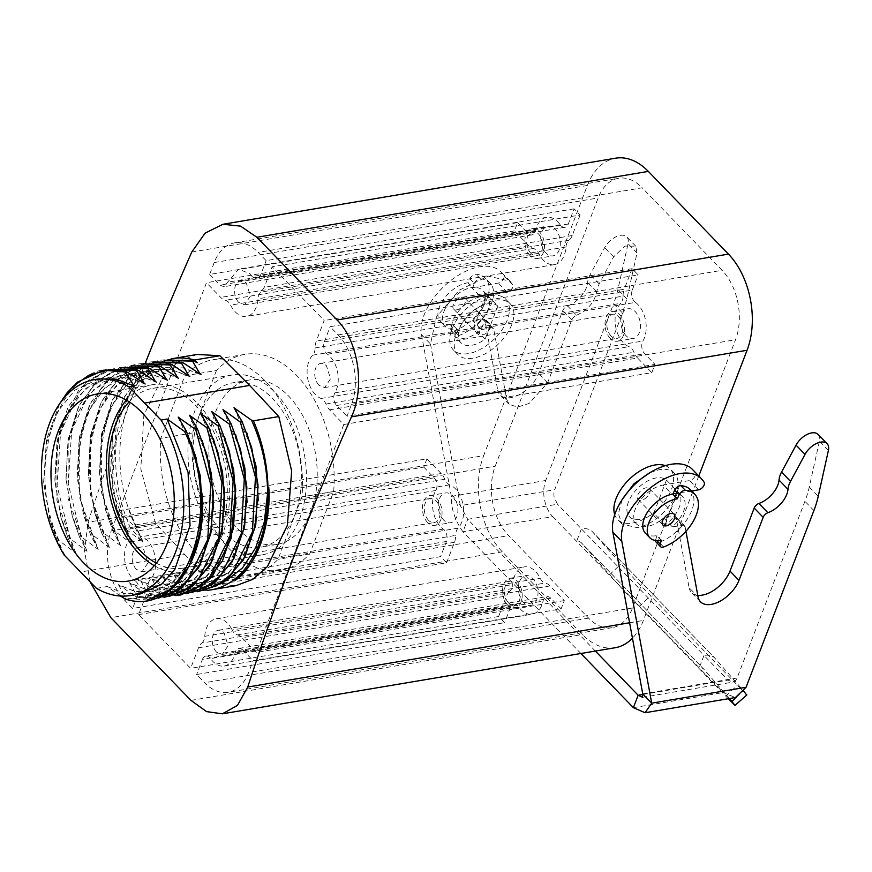 <?xml version="1.0" encoding="UTF-8"?>
<svg xmlns="http://www.w3.org/2000/svg" width="872" height="872" viewBox="0 0 872 872"><rect width="100%" height="100%" fill="white"/><g stroke="black" fill="none" stroke-linecap="round" stroke-linejoin="round"><path stroke-width="0.65" stroke-dasharray="4.36 3.27" d="M247.877 554.439A91.168 58.119 -99.6 0 0 262.352 554.81A91.168 58.119 -99.6 0 0 305.963 466.411A91.168 58.119 -99.6 0 0 246.569 375.374A91.168 58.119 -99.6 0 0 232.094 375.004A91.168 58.119 -99.6 0 0 188.483 463.403A91.168 58.119 -99.6 0 0 247.877 554.439M221.771 531.212A83.352 53.138 -99.6 0 0 261.055 547.104A83.352 53.138 -99.6 0 0 301.058 486.696A83.352 53.138 -99.6 0 0 272.674 398.602A83.352 53.138 -99.6 0 0 233.391 382.71A83.352 53.138 -99.6 0 0 193.388 443.129A83.352 53.138 -99.6 0 0 221.771 531.212M156.339 563.159A91.168 58.119 -99.6 0 0 168.71 567.77A91.168 58.119 -99.6 0 0 183.175 568.141A91.168 58.119 -99.6 0 0 226.785 479.731A91.168 58.119 -99.6 0 0 167.391 388.694A91.168 58.119 -99.6 0 0 152.927 388.323A91.168 58.119 -99.6 0 0 129.187 401.807M237.609 528.552A83.352 53.138 -99.6 0 0 276.893 544.444A83.352 53.138 -99.6 0 0 316.885 484.025A83.352 53.138 -99.6 0 0 288.512 395.943A83.352 53.138 -99.6 0 0 249.229 380.039A83.352 53.138 -99.6 0 0 209.226 440.458A83.352 53.138 -99.6 0 0 237.609 528.552M154.268 565.677A94.819 60.441 -99.6 0 0 168.732 571.345A94.819 60.441 -99.6 0 0 183.785 571.738A94.819 60.441 -99.6 0 0 229.14 479.796A94.819 60.441 -99.6 0 0 167.37 385.108A94.819 60.441 -99.6 0 0 152.317 384.726A94.819 60.441 -99.6 0 0 126.407 400.106M216.441 370.513L192.45 432.992A109.403 69.738 -99.6 0 0 281.209 570.135A109.403 69.738 -99.6 0 0 309.669 553.982L333.66 491.492A109.403 69.738 -99.6 0 0 327.709 432.37A109.403 69.738 -99.6 0 0 244.901 354.359A109.403 69.738 -99.6 0 0 216.441 370.513L184.777 375.843L160.786 438.322A109.403 69.738 -99.6 0 0 249.545 575.466A109.403 69.738 -99.6 0 0 278.005 559.312L301.985 496.822A109.403 69.738 -99.6 0 0 296.033 437.7A109.403 69.738 -99.6 0 0 213.237 359.689A109.403 69.738 -99.6 0 0 184.777 375.843M333.66 491.492L301.985 496.822M309.669 553.982L278.005 559.312M192.45 432.992L160.786 438.322M329.583 409.818L637.563 358L651.787 372.671L343.808 424.501L329.583 409.818A15.631 9.963 80.4 0 1 325.943 404.041A10.42 6.638 80.4 0 0 321.049 398.482A23.969 15.271 80.4 0 1 307.772 378.938A23.969 15.271 80.4 0 1 312.667 355.187A10.42 6.638 80.4 0 0 315.086 347.939A15.631 9.963 80.4 0 1 316.274 341.05L324.166 320.515L272.129 266.81L264.249 287.346L260.979 292.087A10.42 6.638 80.4 0 0 258.036 298.802A23.969 15.271 80.4 0 1 246.514 316.416A23.969 15.271 80.4 0 1 230.6 305.135A10.42 6.638 80.4 0 0 225.423 300.295A15.631 9.963 80.4 0 1 220.681 297.407L206.457 282.724L118.963 510.643L133.187 525.326A15.631 9.963 80.4 0 1 136.828 531.103A10.42 6.638 80.4 0 0 141.733 536.662A23.969 15.271 80.4 0 1 154.998 556.216A23.969 15.271 80.4 0 1 150.115 579.956A10.42 6.638 80.4 0 0 147.684 587.205A15.631 9.963 80.4 0 1 146.496 594.094L138.615 614.629L190.641 668.334L198.533 647.798A15.631 9.963 80.4 0 1 201.803 643.056L509.771 591.238A10.42 6.638 80.4 0 0 512.714 584.523A23.969 15.271 80.4 0 1 524.236 566.909A23.969 15.271 80.4 0 1 540.15 578.191A10.42 6.638 80.4 0 0 545.327 583.03A15.631 9.963 80.4 0 1 550.068 585.919L564.293 600.59L561.11 608.885L253.142 660.704L248.575 672.585A50.009 31.883 -99.6 0 1 228.17 692.281A50.009 31.883 -99.6 0 1 204.604 682.743L196.625 674.503L504.594 622.684L498.621 616.515L190.641 668.334M343.808 424.501L256.324 652.419L242.1 637.737A15.631 9.963 80.4 0 0 237.348 634.849A10.42 6.638 80.4 0 1 232.17 630.009L540.15 578.191M201.803 643.056A10.42 6.638 80.4 0 0 204.746 636.342A23.969 15.271 80.4 0 1 216.256 618.728A23.969 15.271 80.4 0 1 232.17 630.009M64.201 555.061L49.857 519.679L43.731 483.164L46.434 443.205L57.77 411.453L74.938 390.111L98.798 378.884M197.181 354.457L179.643 360.866L164.328 373.587L143.858 414.952L140.817 469.071L155.532 523.374L184.755 554.494L80.18 572.097M64.746 554.963L57.214 540.858L50.184 520.835L43.654 481.965L46.51 439.51L59.721 403.627M98.078 549.36L83.341 514.022L77.216 477.529L78.981 442.627L88.475 411.29L105.12 387.43L132.293 373.249L114.09 380.268L98.612 394.46L86.764 414.789L79.33 439.793L79.232 496.571L98.067 549.349L81.347 536.792L79.537 537.098L86.906 551.235L70.196 538.678L68.376 538.983L75.744 553.11L59.034 540.553L57.214 540.858L49.857 519.679M75.908 553.088L61.029 517.794L68.376 538.983L61.356 518.949L54.827 480.08L57.062 440.818L68.169 406.755L86.851 382.034L110.94 369.597M87.069 551.202L72.18 515.908L79.537 537.098L72.507 517.063L65.989 478.216L68.201 439.063L79.243 405.055L97.926 380.247L122.102 367.722M98.231 549.327L90.699 535.223L83.668 515.178L77.15 476.33L79.363 437.177L90.405 403.169L109.087 378.361L133.263 365.848M120.554 545.578L103.681 533.032L101.861 533.348L109.24 547.474L92.519 534.918L90.699 535.223L83.341 514.022M109.392 547.452L94.514 512.147L101.861 533.348L94.83 513.303L88.312 474.455L90.525 435.302L101.566 401.294L120.249 376.486L144.425 363.962M189.028 376.05L171.86 369.75L154.617 369.499L127.443 383.68L110.799 407.54L101.305 438.867L99.55 473.779L105.676 510.273L120.554 545.567L113.022 531.462L105.992 511.428L99.473 472.58L101.697 433.428L112.728 399.42L131.41 374.611L155.587 362.087M131.563 543.725L116.837 508.387L110.711 471.894L112.477 436.992L121.96 405.654L138.604 381.794L165.778 367.613L147.586 374.633L132.097 388.825L120.249 409.164L112.826 434.158L112.728 490.936L131.563 543.714L114.842 531.157L113.022 531.462L105.665 510.273M131.716 543.692L124.184 529.587L117.164 509.542L110.635 470.695L112.859 431.542L123.889 397.534L142.572 372.726L166.759 360.212M155.532 523.374L130.168 527.647L142.725 541.839L126.004 529.282L124.184 529.587L116.837 508.387M184.755 554.494L214.458 584.196L189.082 588.469A117.219 74.719 -99.6 0 0 207.231 590.333M258.254 500.343L253.687 530.874L242.983 556.249L227.134 574.07L207.689 582.561L190.979 582.093L174.215 575.269L180.711 580.098L189.082 588.469M174.215 575.269L181.823 588.785L181.147 589.657L197.672 591.761M247.081 502.228L242.525 532.759L231.821 558.135L215.973 575.945L196.527 584.436L179.817 583.968L163.053 577.144L181.147 589.657M163.053 577.144L170.661 590.66L169.986 591.532L186.51 593.636M235.92 504.081L231.363 534.623L220.66 559.998L204.811 577.82L185.365 586.311L168.656 585.842L151.892 579.019L169.986 591.532M151.892 579.019L159.5 592.546L158.813 593.407L175.348 595.522M224.758 505.978L220.169 536.618L209.411 562.015L193.573 579.76L174.193 588.197L157.494 587.728L140.73 580.905L158.813 593.407M140.73 580.905L148.338 594.421L147.651 595.293L164.187 597.396M213.596 507.864L209.04 538.395L198.336 563.77L182.477 581.58L163.031 590.072L146.333 589.603L129.568 582.779L147.651 595.293M129.568 582.779L137.177 596.295L136.49 597.167L153.025 599.271M202.435 509.738L197.879 540.269L187.175 565.645L171.315 583.455L151.87 591.946L135.171 591.478L118.407 584.654L136.49 597.167M118.407 584.654L126.004 598.181L125.328 599.042M96.454 588.349L107.234 586.54L120.456 596.023M140.708 593.821L123.922 593.342L107.234 586.54M580.109 214.992L572.217 235.527A15.631 9.963 -99.6 0 1 568.947 240.269A10.42 6.638 -99.6 0 0 566.004 246.983A23.969 15.271 -99.6 0 1 554.494 264.587A23.969 15.271 -99.6 0 1 538.58 253.316A10.42 6.638 -99.6 0 0 533.402 248.476A15.631 9.963 -99.6 0 1 528.65 245.588L514.426 230.906L517.608 222.622L527.974 233.315A8.339 5.308 80.4 0 0 531.898 234.906A8.339 5.308 80.4 0 0 535.681 230.371A23.969 15.271 80.4 0 1 546.537 217.324A23.969 15.271 80.4 0 1 557.829 221.891A23.969 15.271 80.4 0 1 560.151 224.714A8.339 5.308 80.4 0 0 564.893 227.287A8.339 5.308 80.4 0 0 568.293 224.006L574.125 208.811L580.109 214.992L272.129 266.81M574.125 208.811L266.156 260.641L258.177 252.4L642.152 187.796L722.092 270.309A50.009 31.883 80.4 0 1 735.532 339.72L632.56 607.98A50.009 31.883 80.4 0 1 612.144 627.666A50.009 31.883 80.4 0 1 588.578 618.128L508.638 535.615A50.009 31.883 80.4 0 1 495.198 466.204L598.181 197.944A50.009 31.883 80.4 0 1 618.586 178.259A50.009 31.883 80.4 0 1 642.152 187.796M651.787 372.671L654.97 364.387L346.991 416.206L351.558 404.325A50.009 31.883 80.4 0 0 338.118 334.913L330.139 326.684L638.119 274.865L632.135 268.685L324.166 320.515M632.135 268.685L624.254 289.232L316.274 341.05M315.086 347.939L623.055 296.12A15.631 9.963 80.4 0 1 624.254 289.232M623.055 296.12A10.42 6.638 80.4 0 1 620.635 303.369A23.969 15.271 80.4 0 0 615.752 327.109A23.969 15.271 80.4 0 0 629.017 346.664A10.42 6.638 80.4 0 1 633.922 352.223A15.631 9.963 80.4 0 0 637.563 358M564.293 600.59L256.324 652.419M498.621 616.515L506.501 595.979A15.631 9.963 80.4 0 1 509.771 591.238M138.615 614.629L446.584 562.811L440.611 556.641L132.631 608.46L124.652 600.23A50.009 31.883 80.4 0 1 111.224 530.819L495.198 466.204M446.584 562.811L454.476 542.275A15.631 9.963 -99.6 0 0 455.664 535.386L147.684 587.205M118.963 510.643L426.942 458.825L441.167 473.507A15.631 9.963 -99.6 0 1 444.807 479.273A10.42 6.638 -99.6 0 0 449.701 484.832A23.969 15.271 -99.6 0 1 462.978 504.387A23.969 15.271 -99.6 0 1 458.083 528.138A10.42 6.638 -99.6 0 0 455.664 535.386M517.608 222.622L209.64 274.44L214.196 262.559A50.009 31.883 80.4 0 1 234.601 242.863A50.009 31.883 80.4 0 1 258.177 252.4M514.426 230.906L206.457 282.724M426.942 458.825L423.759 467.109L115.78 518.938L111.224 530.819M75.744 553.11L56.909 500.321L57.04 443.401L64.517 418.364L76.398 398.079L91.854 383.974L109.818 377.031L127.377 377.358L145.003 384.04M61.029 517.794L54.892 481.279L57.596 441.33L68.932 409.578L86.099 388.236L109.959 377.009L127.138 377.249L144.37 383.571M86.906 551.235L68.071 498.446L68.201 441.526L75.679 416.489L87.56 396.193L103.016 382.1L120.979 375.156L138.539 375.483L156.175 382.154M72.18 515.908L66.054 479.415L67.82 444.502L77.314 413.175L93.958 389.315L121.132 375.134L138.376 375.385L155.532 381.685M132.13 373.281L149.701 373.598L167.337 380.279M132.293 373.249L149.537 373.51L166.694 379.81M109.229 547.474L90.394 494.697L90.492 437.908L97.926 412.914L109.774 392.585L125.263 378.394L143.291 371.396L160.862 371.723L178.498 378.404M94.514 512.147L88.377 475.654L90.143 440.752L99.637 409.415L116.281 385.555L143.455 371.374L160.699 371.636L177.866 377.936M120.401 545.6L101.566 492.822L101.664 436.033L109.087 411.039L120.936 390.711L136.424 376.519L154.464 369.521L172.035 369.848L189.66 376.519M165.625 367.646L183.196 367.962L200.822 374.644M165.778 367.613L183.033 367.875L200.189 374.175M142.725 541.839L127.988 507.068C114.287 466.106 118.069 415.617 137.689 387.157C154.29 364.3 174.138 356.158 197.236 362.719M142.888 541.817L131.018 516.061A109.458 69.771 -99.6 0 1 127.988 507.068M141.798 540.051L131.018 516.061M171.195 358.85A117.219 74.719 -99.6 0 0 130.168 527.647M90.241 582.136L84.486 550.886L88.072 522.219A2604.882 1472.666 -44.1 0 1 145.275 363.253M214.458 584.196L236.083 585.646M225.739 581.003L203.699 586.06L180.711 580.098M236.628 411.791L246.841 432.904M234.012 407.791L251.79 448.164M257.949 484.658L255.278 523.614L244.552 553.317L229.216 572.326L207.525 582.583L190.826 582.115L174.062 575.291M225.466 413.666L235.669 434.779M222.84 409.666L240.628 450.039M246.776 486.532L244.116 525.5L233.391 555.202L218.055 574.212L196.364 584.458L179.665 583.989L162.9 577.166M214.338 415.595L224.431 436.447M211.678 411.54L229.467 451.903M235.614 488.418L233.478 524.748L224.126 553.48L207.612 575.476L185.202 586.344L167.991 585.755L151.739 579.052M203.111 417.383L213.422 438.736M200.516 413.426L218.305 453.8M224.453 490.293L221.793 529.25L211.068 558.952L195.72 577.962L174.04 588.219L157.341 587.75L140.566 580.926M191.982 419.301L202.184 440.415M189.355 415.301L207.144 455.675M213.291 492.168L210.632 531.135L199.906 560.838L184.559 579.847L162.879 590.093L146.169 589.625L129.405 582.801M180.82 421.187L191.023 442.289M178.193 417.176L195.982 457.549M202.13 494.043L199.459 533.01L188.744 562.713L173.397 581.722L151.717 591.979L135.007 591.51L118.243 584.687M545.905 252.978A15.107 9.636 80.4 0 1 540.76 237.01A15.107 9.636 80.4 0 1 548.008 226.055A15.107 9.636 80.4 0 1 555.126 228.944A15.107 9.636 80.4 0 1 560.271 244.901A15.107 9.636 80.4 0 1 553.022 255.856A15.107 9.636 80.4 0 1 545.905 252.978M560.151 224.714L252.182 276.544L256.924 279.105L260.325 275.825L266.156 260.641M252.182 276.544L249.861 273.721L238.568 269.143L223.93 286.725L220.006 285.133L209.64 274.44M191.786 252.03L587.39 185.464L483.666 455.653L88.072 522.219M587.39 185.464A69.291 44.167 80.4 0 1 615.654 158.181M698.799 475.981L693.142 490.74M692.63 492.07L643.351 620.461A69.291 44.167 80.4 0 1 632.451 638.195M615.076 647.743A69.291 44.167 80.4 0 1 582.42 634.522L502.283 551.812A69.291 44.167 80.4 0 1 483.666 455.653M327.436 354.217L635.416 302.388A8.339 5.308 80.4 0 1 632.287 290.049L324.308 341.878A8.339 5.308 80.4 0 0 327.436 354.217A23.969 15.271 80.4 0 1 329.998 356.43A23.969 15.271 80.4 0 1 334.913 392.847A8.339 5.308 80.4 0 0 336.625 405.513L346.991 416.206M324.308 341.878L330.139 326.684M632.287 290.049L638.119 274.865M635.416 302.388A23.969 15.271 80.4 0 1 637.966 304.611A23.969 15.271 80.4 0 1 642.893 341.028A8.339 5.308 80.4 0 0 644.604 353.694L654.97 364.387M626.042 335.687A15.107 9.636 80.4 0 1 620.897 319.719A15.107 9.636 80.4 0 1 628.145 308.775A15.107 9.636 80.4 0 1 635.263 311.653A15.107 9.636 80.4 0 1 640.408 327.621A15.107 9.636 80.4 0 1 633.159 338.565A15.107 9.636 80.4 0 1 626.042 335.687M202.457 659.319A8.339 5.308 80.4 0 1 205.857 656.038L513.826 604.209A8.339 5.308 80.4 0 0 510.425 607.49L202.457 659.319L196.625 674.503M205.857 656.038A8.339 5.308 80.4 0 1 210.588 658.611L518.567 606.781A23.969 15.271 80.4 0 0 520.889 609.604A23.969 15.271 80.4 0 0 532.182 614.171A23.969 15.271 80.4 0 0 543.049 601.135A8.339 5.308 80.4 0 1 546.82 596.601A8.339 5.308 80.4 0 1 550.744 598.181L561.11 608.885M550.744 598.181L242.776 650.011A8.339 5.308 80.4 0 0 238.852 648.419A8.339 5.308 80.4 0 0 235.069 652.954A23.969 15.271 80.4 0 1 224.213 666.001A23.969 15.271 80.4 0 1 212.921 661.423A23.969 15.271 80.4 0 1 210.588 658.611M242.776 650.011L253.142 660.704M513.826 604.209A8.339 5.308 80.4 0 1 518.567 606.781M510.425 607.49L504.594 622.684M523.592 602.563A15.107 9.636 80.4 0 1 518.448 586.594A15.107 9.636 80.4 0 1 525.707 575.64A15.107 9.636 80.4 0 1 532.825 578.528A15.107 9.636 80.4 0 1 537.97 594.486A15.107 9.636 80.4 0 1 530.721 605.441A15.107 9.636 80.4 0 1 523.592 602.563M423.759 467.109L434.125 477.812A8.339 5.308 80.4 0 1 435.837 490.478A23.969 15.271 80.4 0 0 440.752 526.895A23.969 15.271 80.4 0 0 443.314 529.108A8.339 5.308 80.4 0 1 446.442 541.447L440.611 556.641M443.314 529.108L135.334 580.926A8.339 5.308 80.4 0 1 138.463 593.265L132.631 608.46M443.456 519.843A15.107 9.636 80.4 0 1 438.311 503.885A15.107 9.636 80.4 0 1 445.57 492.931A15.107 9.636 80.4 0 1 452.688 495.808A15.107 9.636 80.4 0 1 457.833 511.777A15.107 9.636 80.4 0 1 450.584 522.731A15.107 9.636 80.4 0 1 443.456 519.843M434.125 477.812L126.146 529.631L115.78 518.938M126.146 529.631A8.339 5.308 80.4 0 1 127.857 542.297A23.969 15.271 80.4 0 0 132.784 578.714A23.969 15.271 80.4 0 0 135.334 580.926M665.282 465.659A36.471 20.612 -44.1 0 1 669.936 468.646A36.471 20.612 -44.1 0 1 666.077 499.416A36.471 20.612 -44.1 0 1 632.603 523.037A36.471 20.612 -44.1 0 1 617.55 519.396A36.471 20.612 -44.1 0 1 614.716 514.654M495.198 300.208A36.471 20.612 -44.1 0 1 510.262 303.838A36.471 20.612 -44.1 0 1 506.403 334.597A36.471 20.612 -44.1 0 1 472.929 358.218A36.471 20.612 -44.1 0 1 457.876 354.588A36.471 20.612 -44.1 0 1 461.735 323.828A36.471 20.612 -44.1 0 1 495.198 300.208M530.067 255.638A15.107 9.636 80.4 0 1 524.922 239.669A15.107 9.636 80.4 0 1 532.171 228.726A15.107 9.636 80.4 0 1 539.288 231.603A15.107 9.636 80.4 0 1 544.433 247.572A15.107 9.636 80.4 0 1 537.185 258.515A15.107 9.636 80.4 0 1 530.067 255.638M610.204 338.358A15.107 9.636 80.4 0 1 605.059 322.389A15.107 9.636 80.4 0 1 612.308 311.435A15.107 9.636 80.4 0 1 619.425 314.312A15.107 9.636 80.4 0 1 624.57 330.281A15.107 9.636 80.4 0 1 617.322 341.235A15.107 9.636 80.4 0 1 610.204 338.358M507.766 605.223A15.107 9.636 80.4 0 1 502.621 589.254A15.107 9.636 80.4 0 1 509.869 578.31A15.107 9.636 80.4 0 1 516.987 581.188A15.107 9.636 80.4 0 1 522.132 597.157A15.107 9.636 80.4 0 1 514.883 608.1A15.107 9.636 80.4 0 1 507.766 605.223M427.629 522.513A15.107 9.636 80.4 0 1 422.484 506.545A15.107 9.636 80.4 0 1 429.733 495.59A15.107 9.636 80.4 0 1 436.85 498.479A15.107 9.636 80.4 0 1 441.995 514.436A15.107 9.636 80.4 0 1 434.747 525.391A15.107 9.636 80.4 0 1 427.629 522.513M650.065 472.591L659.363 469.648A36.471 20.612 -44.1 0 1 674.416 473.278A36.471 20.612 -44.1 0 1 670.568 504.038A36.471 20.612 -44.1 0 1 637.094 527.658L622.041 524.028L618.368 513.717L622.118 499.667M490.718 295.575A36.471 20.612 -44.1 0 1 505.771 299.205A36.471 20.612 -44.1 0 1 501.912 329.976A36.471 20.612 -44.1 0 1 468.449 353.596A36.471 20.612 -44.1 0 1 453.386 349.966A36.471 20.612 -44.1 0 1 457.244 319.196A36.471 20.612 -44.1 0 1 490.718 295.575M530.939 253.36A12.241 7.804 80.4 0 1 526.775 240.421A12.241 7.804 80.4 0 1 532.65 231.549A12.241 7.804 80.4 0 1 538.416 233.881A12.241 7.804 80.4 0 1 542.591 246.82A12.241 7.804 80.4 0 1 536.716 255.692A12.241 7.804 80.4 0 1 530.939 253.36M611.076 336.069A12.241 7.804 80.4 0 1 606.912 323.13A12.241 7.804 80.4 0 1 612.787 314.258A12.241 7.804 80.4 0 1 618.553 316.601A12.241 7.804 80.4 0 1 622.728 329.54A12.241 7.804 80.4 0 1 616.853 338.412A12.241 7.804 80.4 0 1 611.076 336.069M508.638 602.944A12.241 7.804 80.4 0 1 504.463 590.006A12.241 7.804 80.4 0 1 510.338 581.134A12.241 7.804 80.4 0 1 516.115 583.466A12.241 7.804 80.4 0 1 520.279 596.404A12.241 7.804 80.4 0 1 514.404 605.277A12.241 7.804 80.4 0 1 508.638 602.944M428.501 520.235A12.241 7.804 80.4 0 1 424.326 507.297A12.241 7.804 80.4 0 1 430.201 498.424A12.241 7.804 80.4 0 1 435.978 500.757A12.241 7.804 80.4 0 1 440.142 513.695A12.241 7.804 80.4 0 1 434.267 522.568A12.241 7.804 80.4 0 1 428.501 520.235M653.738 513.227A26.051 14.726 -44.1 0 1 640.277 519.374A26.051 14.726 -44.1 0 1 629.519 516.78A26.051 14.726 -44.1 0 1 632.276 494.806A26.051 14.726 -44.1 0 1 656.18 477.932A26.051 14.726 -44.1 0 1 666.47 480.08L653.738 513.227L660.616 520.333A26.051 14.726 -44.1 0 1 647.155 526.47A26.051 14.726 -44.1 0 1 636.397 523.876A26.051 14.726 -44.1 0 1 639.154 501.901A26.051 14.726 -44.1 0 1 663.058 485.028L672.029 494.293M497.825 306.007L485.094 339.164A26.051 14.726 -44.1 0 1 471.632 345.301A26.051 14.726 -44.1 0 1 460.874 342.707A26.051 14.726 -44.1 0 1 463.632 320.733A26.051 14.726 -44.1 0 1 487.535 303.87A26.051 14.726 -44.1 0 1 497.825 306.007L486.456 294.278L473.736 327.436L478.216 332.068A26.051 14.726 -44.1 0 1 464.754 338.205A26.051 14.726 -44.1 0 1 453.996 335.611A26.051 14.726 -44.1 0 1 456.754 313.637A26.051 14.726 -44.1 0 1 480.657 296.763L471.687 287.509A26.051 14.726 -44.1 0 0 447.783 304.383A26.051 14.726 -44.1 0 0 445.025 326.357L440.534 321.724A26.051 14.726 -44.1 0 1 443.292 299.75A26.051 14.726 -44.1 0 1 467.207 282.877A26.051 14.726 -44.1 0 1 467.992 282.757L469.834 278.757A5.21 2.943 -44.1 0 1 476.036 274.266A36.471 20.612 -44.1 0 1 485.442 278.223A36.471 20.612 -44.1 0 1 483.579 305.854A36.471 20.612 -44.1 0 1 454.279 330.946A5.21 2.943 -44.1 0 1 451.249 330.662A5.21 2.943 -44.1 0 1 450.911 328.057L452.088 324.166A26.051 14.726 -44.1 0 1 451.293 324.319A26.051 14.726 -44.1 0 1 440.534 321.724M238.797 302.519A12.241 7.804 80.4 0 1 234.633 289.58A12.241 7.804 80.4 0 1 240.509 280.708A12.241 7.804 80.4 0 1 246.275 283.04L250.449 295.979L244.574 304.851L238.797 302.519M318.934 385.228A12.241 7.804 80.4 0 1 314.77 372.29A12.241 7.804 80.4 0 1 320.645 363.417A12.241 7.804 80.4 0 1 326.411 365.76L330.586 378.699L324.711 387.56L318.934 385.228M216.496 652.103A12.241 7.804 80.4 0 1 212.332 639.165A12.241 7.804 80.4 0 1 218.207 630.293A12.241 7.804 80.4 0 1 223.973 632.625L228.137 645.563L222.262 654.436L216.496 652.103M136.359 569.394A12.241 7.804 80.4 0 1 132.195 556.456A12.241 7.804 80.4 0 1 138.07 547.583A12.241 7.804 80.4 0 1 143.836 549.916L148 562.854L142.125 571.716L136.359 569.394M666.47 480.08L677.827 491.808A26.051 14.726 -44.1 0 1 678.296 492.255A26.051 14.726 -44.1 0 1 668.159 522.502A26.051 14.726 -44.1 0 1 665.107 524.955L660.616 520.333A26.051 14.726 -44.1 0 0 663.668 517.881L673.533 516.224A5.21 2.943 -44.1 0 1 675.299 516.442A5.21 2.943 -44.1 0 1 675.691 516.736A5.21 2.943 -44.1 0 1 676.171 517.717L689.098 587.663L698.069 596.917M672.519 493.868L672.519 493.868A26.051 14.726 -44.1 0 1 682.482 496.582A26.051 14.726 -44.1 0 1 684.956 501.847A26.051 14.726 -44.1 0 1 672.345 526.83L663.668 517.881M677.827 491.808L665.107 524.955M485.094 339.164L478.216 332.068A26.051 14.726 -44.1 0 0 481.268 329.616L472.602 320.667L482.162 318.694A36.471 20.612 -44.1 0 1 458.759 335.578A5.21 2.943 -44.1 0 1 455.729 335.295A5.21 2.943 -44.1 0 1 455.391 332.69L450.911 328.057M469.834 278.757L474.314 283.389L472.777 287.684A26.051 14.726 -44.1 0 1 482.739 290.409A26.051 14.726 -44.1 0 1 485.214 295.684A26.051 14.726 -44.1 0 1 472.602 320.667M480.657 296.763L507.21 292.294C511.384 290.67 513.248 288.207 512.812 284.893L510.12 281.231L488.298 276.097L459.228 290.191L436.425 316.961L430.474 343.971L421.503 334.717A52.102 29.452 -44.1 0 1 450.257 280.937A52.102 29.452 -44.1 0 1 501.149 271.977A52.102 29.452 -44.1 0 1 503.842 275.639A5.21 2.943 -44.1 0 1 502.795 279.977A5.21 2.943 -44.1 0 1 498.239 283.04L472.777 287.684L467.992 282.757M486.456 294.278A26.051 14.726 -44.1 0 1 486.925 294.736A26.051 14.726 -44.1 0 1 476.788 324.983A26.051 14.726 -44.1 0 1 473.736 327.436M818.132 434.452A15.631 8.84 -44.1 0 1 819.429 441.199L809.249 487.11A104.193 58.904 -44.1 0 1 804.932 501.302L737.091 678.024A10.42 6.638 80.4 0 1 733.09 682.067L727.935 680.138L704.009 655.439C708.892 654.676 712.577 655.635 715.04 658.338L744.012 691.365M692.521 469.507A52.102 29.452 -44.1 0 1 695.213 473.158A5.21 2.943 -44.1 0 1 694.167 477.507A5.21 2.943 -44.1 0 1 689.61 480.559L663.058 485.028M697.774 595.325A26.051 14.726 -44.1 0 1 691.507 592.535A26.051 14.726 -44.1 0 1 689.098 587.663M672.519 493.846L691.594 491.001M661.401 540.215L656.921 535.582A26.051 14.726 -44.1 0 1 656.126 535.735A26.051 14.726 -44.1 0 1 645.367 533.141M672.345 526.83L682.504 525.478A36.471 20.612 135.9 0 0 693.731 497.018A36.471 20.612 135.9 0 0 691.42 491.034A36.471 20.612 -44.1 0 0 690.264 489.639M474.314 283.389A5.21 2.943 -44.1 0 1 480.527 278.898A36.471 20.612 -44.1 0 1 489.922 282.855A36.471 20.612 -44.1 0 1 491.078 284.239A36.471 20.612 -44.1 0 1 493.389 290.223A36.471 20.612 -44.1 0 1 482.162 318.694A5.21 2.943 -44.1 0 1 483.927 318.912A5.21 2.943 -44.1 0 1 484.309 319.217A5.21 2.943 -44.1 0 1 484.799 320.188L493.77 329.453L506.697 399.387L497.727 390.133L484.799 320.188M460.002 308.579A7.815 4.415 -44.1 0 1 453.636 309.037A7.815 4.415 -44.1 0 1 458.498 298.627A7.815 4.415 -44.1 0 1 464.863 298.159A7.815 4.415 -44.1 0 1 460.002 308.579M455.391 332.69L456.579 328.798A26.051 14.726 -44.1 0 1 455.784 328.951A26.051 14.726 -44.1 0 1 445.025 326.357M472.482 287.378L471.687 287.509M481.268 329.616L491.132 327.948A5.21 2.943 -44.1 0 1 492.898 328.177A5.21 2.943 -44.1 0 1 493.28 328.472A5.21 2.943 -44.1 0 1 493.77 329.453M506.697 399.387L509.106 404.27L517.488 407.115L529.075 403.453L547.605 382.819L571.792 319.806L573.689 317.037L576.512 315.206L567.541 305.952A5.21 2.943 -44.1 0 0 564.718 307.772A5.21 2.943 -44.1 0 0 562.822 310.541L538.634 373.554A26.051 14.726 -44.1 0 1 520.104 394.199A26.051 14.726 -44.1 0 1 500.136 395.016A26.051 14.726 -44.1 0 1 497.727 390.133M430.474 343.971L460.34 505.629L554.69 489.748L622.532 313.037L613.561 303.772A104.193 58.904 -44.1 0 0 617.877 289.58L628.058 243.67A15.631 8.84 -44.1 0 0 626.761 236.922A15.631 8.84 -44.1 0 0 604.667 247.604L590.181 274.571A20.841 11.783 -44.1 0 0 587.641 282.539A20.841 11.783 -44.1 0 1 567.541 305.952M576.512 315.206C587.87 310.072 594.562 302.268 596.612 291.793L599.151 283.836L613.637 256.869L624.864 246.089L635.732 246.187L637.029 252.935L626.848 298.845L622.532 313.037M737.091 678.024L642.74 693.894L643.383 694.559M663.592 546.984L659.101 542.362A36.471 20.612 -44.1 0 0 682.504 525.478A5.21 2.943 -44.1 0 1 684.269 525.696A5.21 2.943 -44.1 0 1 684.662 526.001A5.21 2.943 -44.1 0 1 685.141 526.971L676.171 517.717M685.937 531.31L685.141 526.971M659.101 542.362A5.21 2.943 -44.1 0 1 656.071 542.079M655.548 540.487A5.21 2.943 -44.1 0 1 655.733 539.474L656.834 540.607M656.921 535.582L655.733 539.474M644.495 499.002A7.815 4.415 135.9 0 0 649.357 488.593A7.815 4.415 135.9 0 0 642.991 489.05A7.815 4.415 135.9 0 0 638.13 499.46A7.815 4.415 135.9 0 0 644.495 499.002M580.883 653.488L462.945 531.757L552.717 516.649A26.051 16.601 80.4 0 1 545.719 480.494L613.561 303.772M421.503 334.717L451.369 496.375L460.34 505.629L467.708 519.32L462.945 531.757C454.955 520.508 451.107 508.714 451.369 496.375L545.719 480.494M456.579 328.798L452.088 324.166M483.317 324.242L478.456 334.652L484.821 334.194A7.815 4.415 135.9 0 0 489.683 323.774A7.815 4.415 135.9 0 0 483.317 324.242M459.228 504.485L460.34 505.629M595.347 651.057L467.708 519.32L557.491 504.212L554.189 497.422A10.42 6.638 80.4 0 1 554.69 489.748M552.717 516.649L723.161 692.564L735.434 697.535M642.479 697.328L733.09 682.067M728.262 698.745L622.924 589.657L580.937 542.373L703.541 668.911L701.807 667.93L699.235 667.876L704.009 655.439L557.491 504.212M729.526 698.527L703.649 669.031L581.057 542.493L579.204 541.403A10.42 5.886 135.9 0 0 576.643 541.338L581.406 528.901A26.051 14.726 135.9 0 1 592.164 531.495L714.768 658.033L592.448 531.8A26.051 14.726 135.9 0 0 592.164 531.495M746.857 694.951L634.315 578.964L592.448 531.8M338.118 334.913L722.092 270.309M312.667 355.187L620.635 303.369M321.049 398.482L629.017 346.664M325.943 404.041L633.922 352.223M351.558 404.325L735.532 339.72M632.56 607.98L248.575 672.585M550.068 585.919L242.1 637.737M237.348 634.849L545.327 583.03M204.746 636.342L512.714 584.523M198.533 647.798L506.501 595.979M588.578 618.128L204.604 682.743M124.652 600.23L508.638 535.615M454.476 542.275L146.496 594.094M458.083 528.138L150.115 579.956M449.701 484.832L141.733 536.662M444.807 479.273L136.828 531.103M441.167 473.507L133.187 525.326M214.196 262.559L598.181 197.944M528.65 245.588L220.681 297.407M533.402 248.476L225.423 300.295M538.58 253.316L230.6 305.135M566.004 246.983L258.036 298.802M568.947 240.269L260.979 292.087M572.217 235.527L264.249 287.346M59.034 540.553C21.168 459.882 64.888 349.258 127.41 372.191M70.196 538.678L57.094 485.769L60.571 432.512L80.093 390.667L94.677 377.129L111.463 369.597M114.276 368.987L138.572 370.317M81.347 536.792L68.256 483.927L71.689 430.79L91.146 388.923L105.763 375.298L122.625 367.722M125.437 367.112L149.733 368.442M92.519 534.918C54.773 454.508 97.991 343.851 160.895 366.567M103.681 533.032C65.934 452.633 109.153 341.977 172.056 364.681M114.842 531.157C77.096 450.759 120.314 340.091 183.218 362.807M126.004 529.282L112.902 476.417L116.347 423.28L135.803 381.413L150.42 367.788L167.282 360.201M170.084 359.591L194.391 360.932M203.22 590.606L181.823 588.785M199.623 591.14L180.003 589.091M192.058 592.48L170.661 590.66M188.461 593.014L168.841 590.965M180.896 594.355L159.5 592.546M177.299 594.889L157.679 592.851M169.735 596.241L148.338 594.421M166.138 596.775L146.518 594.726M158.573 598.116L137.177 596.295M154.976 598.65L135.356 596.601M147.401 600.001L126.004 598.181M568.293 224.006L260.325 275.825M336.625 405.513L644.604 353.694M446.442 541.447L138.463 593.265M527.974 233.315L220.006 285.133M190.968 700.39L582.42 634.522M502.283 551.812L110.831 617.681M629.595 622.772L643.351 620.461M535.681 230.371L227.701 282.19M334.913 392.847L642.893 341.028M235.069 652.954L543.049 601.135M435.837 490.478L127.857 542.297M698.581 489.824L689.61 480.559M682.504 525.478L673.533 516.224M507.21 292.294L498.239 283.04M491.132 327.948L482.162 318.694M828.4 450.453L819.429 441.199M809.249 487.11L818.219 496.375M813.903 510.556L804.932 501.302M704.184 482.423L695.213 473.158M458.759 335.578L454.279 330.946M480.527 278.898L476.036 274.266M512.812 284.893L503.842 275.639M571.792 319.806L562.822 310.541M547.605 382.819L538.634 373.554M626.848 298.845L617.877 289.58M637.029 252.935L628.058 243.67M613.637 256.869L604.667 247.604M599.151 283.836L590.181 274.571M596.612 291.793L587.641 282.539M643.22 694.385L727.935 680.138M633.377 707.672L723.161 692.564M736.295 697.349L743.413 690.678M609.419 574.833L620.809 564.14M725.733 696.15L737.134 685.457M639.023 606.639L650.414 595.947M262.352 554.81L183.175 568.141M232.094 375.004L152.927 388.323M276.893 544.444L261.055 547.104M249.229 380.039L233.391 382.71M152.317 384.726L96.901 394.057M183.785 571.738L128.369 581.057M281.209 570.135L249.545 575.466M244.901 354.359L213.237 359.689M216.256 618.728L524.236 566.909M554.494 264.587L246.514 316.416M43.731 483.164L46.434 439.88L59.405 404.096M54.892 481.279L59.405 430.168L78.306 390.798L88.868 380.138L108.651 369.673M66.054 479.415L68.027 440.022L78.48 406.526L96.345 381.467L119.813 367.799M77.216 477.529L79.189 438.136L89.642 404.641L107.507 379.593L130.974 365.924M88.377 475.654L90.361 436.262L100.803 402.766L118.668 377.707L142.136 364.038M99.539 473.779L101.523 434.387L111.965 400.891L129.841 375.832L153.298 362.163M110.711 471.894L112.684 432.501L123.126 399.005L141.002 373.957L164.47 360.289M234.601 242.863L618.586 178.259M612.144 627.666L228.17 692.281M531.898 234.906L223.93 286.725M546.537 217.324L238.568 269.143M564.893 227.287L256.924 279.105M532.171 228.726L548.008 226.055M537.185 258.515L553.022 255.856M612.308 311.435L628.145 308.775M617.322 341.235L633.159 338.565M224.213 666.001L532.182 614.171M238.852 648.419L546.82 596.601M509.869 578.31L525.707 575.64M514.883 608.1L530.721 605.441M429.733 495.59L445.57 492.931M434.747 525.391L450.584 522.731M622.041 524.028L617.55 519.396M674.416 473.278L669.936 468.646M510.262 303.838L505.771 299.205M457.876 354.588L453.386 349.966M240.509 280.708L532.65 231.549M244.574 304.851L536.716 255.692M320.645 363.417L612.787 314.258M324.711 387.571L616.853 338.412M218.207 630.293L510.338 581.134M222.262 654.436L514.404 605.277M138.07 547.583L430.201 498.424M142.125 571.727L434.267 522.568M636.397 523.876L629.519 516.78M682.482 496.582L678.296 492.255M486.925 294.736L482.739 290.409M460.874 342.707L453.996 335.611M684.662 526.001L675.691 516.736M700.478 601.8L691.507 592.535M649.357 488.593L674.176 514.207M638.13 499.46L662.949 525.075M489.922 282.855L485.442 278.223M455.729 335.295L451.249 330.662M453.636 309.037L478.456 334.652M464.863 298.159L489.683 323.774M509.106 404.27L500.136 395.016M493.28 328.472L484.309 319.217M510.12 281.231L501.149 271.977M635.732 246.177L626.761 236.922M643.852 695.038L643.253 694.374"/><path stroke-width="1.31" d="M129.187 401.807A91.168 58.119 -99.6 0 0 110.744 487.873A91.168 58.119 -99.6 0 0 156.339 563.159M126.407 400.106A94.819 60.441 -99.6 0 0 108.455 488.255A94.819 60.441 -99.6 0 0 154.268 565.677M111.943 394.438A94.819 60.441 -99.6 0 0 96.901 394.057A94.819 60.441 -99.6 0 0 51.546 485.987A94.819 60.441 -99.6 0 0 113.316 580.676A94.819 60.441 -99.6 0 0 128.369 581.057A94.819 60.441 -99.6 0 0 173.713 489.127A94.819 60.441 -99.6 0 0 111.943 394.438M128.805 386.765A109.458 69.771 -99.6 0 0 94.47 379.614A109.458 69.771 -99.6 0 0 43.6 445.636A109.458 69.771 -99.6 0 0 64.201 555.061L96.454 588.349A109.458 69.771 -99.6 0 0 130.789 595.5A109.458 69.771 -99.6 0 0 181.659 529.478A109.458 69.771 -99.6 0 0 161.058 420.053L128.805 386.765L134.005 385.882L125.59 372.508L126.211 371.636L103.485 370.229L77.706 382.012L67.133 392.683L59.405 404.096M94.47 379.614L98.798 378.884L116.39 379.211L134.005 385.882M120.456 596.023L125.328 599.042C168.885 613.768 207.427 560.87 202.195 495.242L199.982 533.675L189.082 566.386L170.803 589.461L147.401 600.001M161.058 420.053L167.184 419.029L188.09 472.362L190.031 525.718L174.76 569.492L161.462 584.338L140.708 593.821L130.789 595.5M207.231 590.333A117.219 74.719 -99.6 0 0 211.253 589.832L236.083 585.646L252.738 579.368L267.344 566.669L287.389 525.282L291.673 471.054L278.811 416.554L249.654 385.424L145.079 403.017M167.184 419.029L184.559 431.477C224.965 511.439 184.406 621.649 124.195 598.486M278.811 416.554L253.436 420.816L251.539 420.206L234.001 407.78L242.187 421.776L240.367 422.081L223.003 409.633L231.025 423.661L229.205 423.966L211.678 411.54L219.864 425.536L218.044 425.841L200.516 413.415L208.702 427.411L206.882 427.716L189.507 415.268L197.541 429.297L195.72 429.602L178.193 417.176L186.379 431.171L195.655 456.394L202.195 495.242L195.982 457.549L186.434 431.291M186.379 431.171L184.559 431.477M197.541 429.297L206.817 454.519L213.357 493.367L211.144 531.789L200.244 564.511L181.965 587.586L158.573 598.116M208.702 427.411L217.978 452.644L224.529 491.492L222.305 529.914L211.416 562.625L193.137 585.701L169.735 596.241M219.864 425.536L229.14 450.748L235.691 489.617L233.445 528.16L222.48 560.914L204.212 583.891L180.896 594.355M231.025 423.661L240.301 448.884L246.852 487.731L244.629 526.154L233.74 558.876L215.46 581.951L192.058 592.48M242.187 421.776L251.463 447.009L258.014 485.857L255.801 524.279L244.901 556.99L226.622 580.065L203.22 590.606M249.654 385.424L219.886 355.732L194.521 360.005A117.219 74.719 -99.6 0 0 172.351 358.643A117.219 74.719 -99.6 0 0 171.195 358.85M200.189 374.175L192.57 361.237L194.391 360.932L197.236 362.719L194.521 360.005M166.759 360.212L192.57 361.237L193.192 360.365L164.47 360.289M200.985 374.622L183.218 362.807L181.409 363.112L182.03 362.24L153.298 362.163M189.028 376.05L181.409 363.112L155.587 362.087M189.824 376.497L172.056 364.681L170.236 364.987L170.858 364.115L142.136 364.038M177.866 377.936L170.236 364.987L144.425 363.962M178.651 378.372L160.895 366.567L159.075 366.872L159.696 366L130.974 365.924M166.694 379.81L159.075 366.872L133.263 365.848M167.489 380.247L149.733 368.442L147.913 368.747L148.534 367.875L119.813 367.799M155.532 381.685L147.913 368.747L122.102 367.722M156.328 382.132L138.572 370.317L136.751 370.622L137.373 369.75L108.651 369.673M144.37 383.571L136.751 370.622L110.94 369.597M145.166 384.007L127.41 372.191L106.809 370.458L88.922 375.2L72.921 386.47L59.721 403.627M219.886 355.732L197.181 354.457L172.351 358.643M336.995 319.98L256.859 237.271L240.552 226.142L222.96 224.257L615.654 158.181A69.291 44.167 80.4 0 1 648.31 171.392L728.447 254.112L336.995 319.98C358.643 341.203 365.117 387.68 351.46 416.838A2604.882 1472.666 -44.1 0 0 247.746 687.027L237.446 705.404L222.382 713.819L206.61 711.628L190.968 700.39L110.831 617.681L90.241 582.136M222.96 224.257L205.073 233.151L191.786 252.03A2604.882 1472.666 -44.1 0 0 145.275 363.253M256.597 428.632A117.219 74.719 -99.6 0 0 253.436 420.816L256.597 428.632A117.219 74.719 -99.6 0 1 260.303 439.619A117.219 74.719 -99.6 0 1 211.253 589.832M234.862 580.545C258.058 562.375 269.372 531.397 268.794 487.612C271.53 522.884 256.433 567.04 234.862 580.545M251.539 420.206C261.916 443.118 267.29 467.305 267.639 492.745C267.966 474.804 265.513 457.092 260.303 439.619M267.639 492.745L264.26 522.11L255.681 547.79L242.525 567.923L225.739 581.003M234.165 407.758L236.628 411.791M246.841 432.904L256.019 466.204L258.254 500.343M242.253 421.906L251.79 448.164L257.949 484.658L255.463 526.067L243.386 559.868L223.254 582.845L197.672 591.761M223.003 409.633L225.466 413.666M235.669 434.779L244.847 468.079L247.081 502.228M231.08 423.781L240.628 450.039L246.776 486.532L244.291 527.942L232.214 561.742L212.092 584.731L186.51 593.636M211.831 411.508L214.338 415.595M224.431 436.447L233.663 469.834L235.92 504.081M219.918 425.656L229.467 451.903L235.614 488.418L231.189 538.242L212.801 575.607L203.721 584.523L180.776 594.955L175.348 595.522M200.669 413.393L203.111 417.383M213.422 438.736L222.534 471.916L224.758 505.978M208.757 427.542L218.305 453.8L224.453 490.293L221.968 531.702L209.89 565.503L189.769 588.48L164.187 597.396M189.507 415.268L191.982 419.301M202.184 440.415L211.362 473.714L213.596 507.864M197.595 429.416L207.144 455.675L213.291 492.168L210.806 533.577L198.729 567.378L178.597 590.366L153.025 599.271M178.346 417.143L180.82 421.187M191.023 442.289L200.2 475.589L202.435 509.738M728.447 254.112A69.291 44.167 80.4 0 1 747.064 350.272L698.799 475.981M693.142 490.74L692.63 492.07M632.451 638.195A69.291 44.167 80.4 0 1 615.076 647.743L222.382 713.819M614.716 514.654A36.471 20.612 -44.1 0 1 624.21 484.887A36.471 20.612 -44.1 0 1 654.872 465.016A36.471 20.612 -44.1 0 1 665.282 465.659M622.118 499.667L633.879 483.851L650.065 472.591M676.519 498.926A26.051 14.726 -44.1 0 1 677.304 498.806L672.803 494.162L672.029 494.293A26.051 14.726 -44.1 0 0 648.125 511.166A26.051 14.726 -44.1 0 0 645.367 533.141L649.847 537.762A26.051 14.726 -44.1 0 1 652.605 515.788A26.051 14.726 -44.1 0 1 676.519 498.926M685.937 531.31L698.069 596.917A26.051 14.726 -44.1 0 0 700.478 601.8A26.051 14.726 -44.1 0 0 720.446 600.982A26.051 14.726 -44.1 0 0 738.976 580.338L763.163 517.325A5.21 2.943 -44.1 0 1 765.06 514.556A5.21 2.943 -44.1 0 1 767.883 512.736A20.841 11.783 -44.1 0 0 787.983 489.323L779.012 480.058A20.841 11.783 -44.1 0 1 758.923 503.471A5.21 2.943 -44.1 0 0 756.089 505.302A5.21 2.943 -44.1 0 0 754.193 508.071L730.006 571.084A26.051 14.726 -44.1 0 1 697.774 595.325M779.012 480.058A20.841 11.783 -44.1 0 1 781.552 472.101L796.038 445.134A15.631 8.84 -44.1 0 1 818.132 434.452L827.103 443.706A15.631 8.84 -44.1 0 1 828.4 450.453L818.219 496.375A104.193 58.904 -44.1 0 1 813.903 510.556L746.061 687.278L735.434 697.535L645.073 712.74L633.377 707.672L580.883 653.488M612.874 532.236L621.845 541.501A52.102 29.452 -44.1 0 1 650.599 487.721A52.102 29.452 -44.1 0 1 701.491 478.761L692.521 469.507A52.102 29.452 -44.1 0 0 641.629 478.456A52.102 29.452 -44.1 0 0 612.874 532.236L642.74 693.894L642.479 697.328M701.491 478.761A52.102 29.452 -44.1 0 1 704.184 482.423A5.21 2.943 -44.1 0 1 703.137 486.761A5.21 2.943 -44.1 0 1 698.581 489.824L691.594 491.001M677.304 498.806L679.146 494.795A5.21 2.943 -44.1 0 1 685.348 490.304A36.471 20.612 -44.1 0 1 694.755 494.261A36.471 20.612 -44.1 0 1 692.891 521.903A36.471 20.612 -44.1 0 1 663.592 546.984A5.21 2.943 -44.1 0 1 660.562 546.7A5.21 2.943 -44.1 0 1 660.224 544.106L661.401 540.215A26.051 14.726 -44.1 0 1 660.605 540.357A26.051 14.726 -44.1 0 1 649.847 537.762M667.81 514.665A7.815 4.415 -44.1 0 1 674.176 514.207A7.815 4.415 -44.1 0 1 669.314 524.617A7.815 4.415 -44.1 0 1 662.949 525.075A7.815 4.415 -44.1 0 1 667.81 514.665M672.824 494.162L674.656 490.173A5.21 2.943 -44.1 0 1 680.869 485.682A36.471 20.612 -44.1 0 1 690.264 489.639L694.755 494.261M787.983 489.323A20.841 11.783 -44.1 0 1 790.523 481.355L805.009 454.388A15.631 8.84 -44.1 0 1 827.103 443.706M621.845 541.501L651.711 703.159L642.74 693.894M660.562 546.7L656.071 542.079A5.21 2.943 -44.1 0 1 655.548 540.487M746.061 687.278L651.711 703.159L645.073 712.74M642.653 697.295L638.151 695.246L595.347 651.057M729.526 698.527L735.009 705.35L728.262 698.745M743.413 690.678L746.399 694.657M746.857 694.951L735.009 705.35M111.463 369.597L114.276 368.987M122.625 367.722L125.437 367.112M167.282 360.201L170.084 359.591M240.367 422.081L255.442 477.169L252.411 531.953L232.137 573.362L216.943 585.657L199.623 591.14M229.205 423.966L244.28 479.044L241.25 533.827L220.976 575.237L205.781 587.532L188.461 593.014M218.044 425.841L233.118 480.973L230.034 535.899L209.694 577.253L194.543 589.45L177.299 594.889M206.882 427.716L221.957 482.805L218.916 537.588L198.642 578.997L183.458 591.292L166.138 596.775M195.72 429.602L210.795 484.679L207.754 539.463L187.48 580.872L172.296 593.167L154.976 598.65M247.746 687.027L629.595 622.772M747.064 350.272L351.46 416.838M256.859 237.271L648.31 171.392M674.656 490.173L679.146 494.795M767.883 512.736L758.923 503.471M790.523 481.355L781.552 472.101M796.038 445.134L805.009 454.388M738.976 580.338L730.006 571.084M763.163 517.325L754.193 508.071M685.348 490.304L680.869 485.682M656.834 540.607L660.224 544.106M643.22 694.385L638.151 695.246L633.377 707.672M732.011 701.371L736.295 697.349"/></g></svg>
